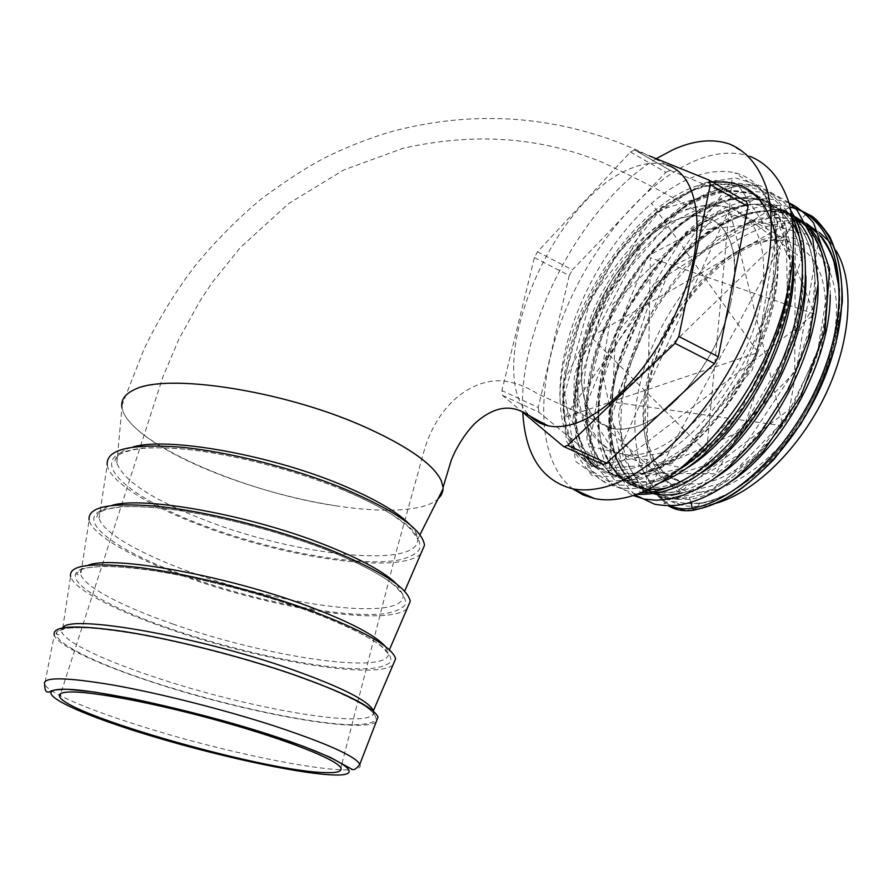 <?xml version="1.0" encoding="UTF-8"?>
<svg xmlns="http://www.w3.org/2000/svg" width="893" height="893" viewBox="0 0 893 893"><rect width="100%" height="100%" fill="white"/><g stroke="black" fill="none" stroke-linecap="round" stroke-linejoin="round"><path stroke-width="0.67" stroke-dasharray="4.46 3.35" d="M586.534 338.168L583.933 349.565C576.677 392.875 585.987 419.107 611.85 428.26L621.26 429.198L631.63 427.792C669.024 420.078 717.961 360.024 730.787 302.638L733.287 289.968C738.053 250.029 729.347 225.896 707.2 217.568C697.958 214.677 687.577 215.492 676.057 220.013C638.852 234.546 599.471 287.736 586.534 338.168C599.404 287.669 638.841 234.401 676.057 220.013C713.451 203.771 742.596 233.877 733.287 289.968M729.291 143.952L750.232 156.454C733.075 150.716 714.02 152.446 693.091 161.633C640.136 185.286 587.237 251.625 561.161 321.458C535.153 391.223 537.474 461.949 573.161 489.107M656.232 158.697C581.723 204.028 517.494 327.988 522.796 412.387M392.909 665.162C373.765 679.953 257.53 659.938 168.866 628.973C115.666 610.767 74.141 589.57 70.58 576.532L62.767 627.779M407.018 608.836C386.736 626.674 271.695 608.546 184.717 576.521C132.599 557.757 92.28 535.063 89.121 520.072L80.75 574.288C79.644 570.314 82.1 567.323 88.128 565.28M420.782 553.883C399.405 574.59 285.559 558.225 200.222 525.207C149.164 505.94 109.984 481.852 107.205 465.03L99.123 517.962C97.884 512.191 102.17 508.005 111.982 505.382M441.242 480.624C431.598 458.522 374.881 426.05 303.118 404.618C231.544 383.153 159.479 377.583 133.995 389.85C125.511 393.869 121.437 399.171 121.783 405.768C123.111 439.903 241.668 492.121 335.567 505.751C294.623 499.22 254.338 488.192 214.711 472.654C163.865 452.55 124.964 426.675 121.939 407.554L116.849 463.02C115.431 455.709 120.789 450.373 132.912 447.036M376.12 722.08C359.366 733.789 243.052 712.101 153.607 682.565C100.139 665.196 58.112 645.929 54.239 635.169L44.661 684.451C46.146 687.297 51.057 690.892 59.385 695.223M335.567 505.751C370.126 511.042 397.787 511.622 418.56 507.481C427.189 505.617 433.641 502.837 437.905 499.131M121.783 405.768L143.918 349.476C156.576 322.485 176.814 288.752 197.945 262.33C217.178 239.424 237.94 218.584 260.231 199.775C284.755 181.469 306.254 167.504 324.717 157.894C346.841 146.832 369.602 137.924 392.998 131.193C466.313 112.038 538.055 114.527 608.222 138.672C628.683 145.916 648.184 154.69 666.725 164.982C655.417 161.577 642.647 163.084 628.393 169.525C549.842 202.32 481.494 370.439 529.739 415.703M808.466 226.777L807.808 226.532C793.43 221.587 777.613 222.279 760.367 228.608C710.906 247.082 661.981 308.777 643.228 371.767C624.285 434.679 637.97 494.421 681.113 504.98C688.961 506.822 697.478 506.978 706.653 505.438L716.51 503.139M691.126 502.335L689.307 497.49L677.151 499.299L666.669 498.428L657.17 495.157L673.277 501.431L686.237 503.429L701.418 503.038C735.285 495.738 767.556 470.131 798.242 426.24C826.349 383.622 842.077 331.102 839.509 290.013M807.808 226.532L798.074 220.861C783.34 215.816 767.299 216.407 749.953 222.658C699.878 240.831 650.048 302.727 630.346 365.215C610.276 428.249 622.6 487.355 664.437 497.412L676.414 498.718L689.262 497.468C734.225 489.788 791.845 429.421 815.599 359.544C839.956 289.109 824.596 226.989 786.577 214.153L786.577 214.153C771.943 209.185 755.98 209.866 738.712 216.229C658.308 243.811 587.449 384.582 614.786 455.497M836.06 250.654L829.988 242.103M819.394 232.481L815.588 230.104M833.493 259.416C828.481 245.809 821.27 235.462 811.871 228.374M807.35 225.304L800.563 221.844M689.307 497.49C734.28 489.81 791.901 429.455 815.655 359.578C840.012 289.142 824.641 227.012 786.633 214.186C771.987 209.208 756.036 209.9 738.757 216.251C688.871 234.736 639.053 296.989 619.173 359.678C598.924 422.902 610.857 482.064 652.381 491.931L664.269 493.182L677.039 491.876C721.767 483.961 779.343 423.148 803.276 352.969C827.811 282.233 812.786 220.058 775.035 207.422L775.035 207.422C760.49 202.521 744.617 203.303 727.415 209.766C677.731 228.563 627.935 291.174 607.865 354.063C587.427 417.489 598.957 476.695 640.158 486.384L640.158 486.384C647.749 488.036 655.909 487.969 664.66 486.205C709.142 478.045 766.674 416.785 790.785 346.305C815.499 275.256 800.82 213.036 763.336 200.601L763.336 200.601C748.892 195.779 733.108 196.65 715.974 203.224C666.502 222.346 616.717 285.325 596.468 348.404C575.829 412.041 586.969 471.292 627.835 480.791L627.835 480.791C635.358 482.399 643.462 482.298 652.169 480.479C696.395 472.084 753.871 410.367 778.171 339.574C803.075 268.213 788.742 205.948 751.526 193.714L751.526 193.714C737.194 188.97 721.499 189.941 704.443 196.627C655.172 216.073 605.421 279.42 584.971 342.7C564.142 406.538 574.869 465.833 615.389 475.143L615.389 475.143C622.856 476.717 630.916 476.572 639.567 474.696C683.525 466.057 740.956 403.882 765.435 332.788C790.528 261.102 776.553 198.793 739.616 186.771L739.616 186.771C725.395 182.105 709.79 183.177 692.801 189.975C645.985 208.839 598.254 267.922 576.264 328.568C553.928 389.806 559.197 449.201 592.896 466.068L590.954 465.074C572.067 453.622 561.809 432.692 560.19 402.296C556.16 338.916 597.227 250.42 651.544 203.325C681.381 177.718 709.131 167.516 734.783 172.74C756.817 178.321 770.458 196.806 775.704 228.206C787.157 296.175 731.177 412.198 667.651 451.679C640.661 469.104 617.487 474.618 598.143 468.211L592.896 466.068M622.019 470.354C629.286 481.606 639.388 488.784 652.325 491.909L664.225 493.159L676.994 491.853C721.711 483.928 779.288 423.126 803.22 352.947C827.755 282.199 812.742 220.024 774.979 207.399L774.979 207.399C760.445 202.499 744.572 203.269 727.371 209.732C677.687 228.541 627.891 291.151 607.82 354.041C587.371 417.466 598.913 476.672 640.102 486.361L640.102 486.361C647.693 488.013 655.864 487.946 664.604 486.172C709.087 478.023 766.618 416.763 790.729 346.283C815.454 275.223 800.775 213.003 763.281 200.568L763.281 200.568C748.847 195.746 733.064 196.627 715.929 203.191C666.457 222.324 616.672 285.302 596.412 348.382C575.784 412.019 586.913 471.27 627.779 480.769L627.779 480.769C635.303 482.376 643.418 482.276 652.113 480.456C696.339 472.051 753.815 410.334 778.116 339.552C803.019 268.179 788.698 205.915 751.482 193.692L751.482 193.692C737.149 188.948 721.455 189.908 704.387 196.594C655.127 216.05 605.365 279.397 584.915 342.678C564.086 406.516 574.813 465.811 615.344 475.121L615.344 475.121C622.801 476.695 630.86 476.549 639.511 474.674C683.469 466.034 740.9 403.848 765.39 332.754C790.472 261.08 776.508 198.759 739.571 186.749L739.571 186.749C725.35 182.083 709.745 183.143 692.756 189.941C646.398 208.627 599.091 266.761 576.856 326.816C554.274 387.439 558.571 446.779 590.954 465.074M598.143 468.211L579.367 455.586C570.047 442.046 564.655 424.51 563.182 403C563.751 380.652 568.741 355.135 578.128 326.458C590.217 297.514 605.677 270.523 624.486 245.475C651.443 214.086 670.42 200.813 693.705 190.176C710.448 183.913 725.763 182.786 739.616 186.771L739.571 186.749C755.679 192.419 767.02 205.959 773.595 227.391L776.977 245.106L773.896 298.117L754.618 356.843L722.37 411.148L684.462 450.798L647.414 472.129L615.389 475.143C604.505 472.43 595.542 466.447 588.487 457.171C583.107 448.532 579.166 438.34 576.688 426.597C574.645 409.653 575.326 390.844 578.731 370.171L597.35 313.744L632.188 256.313L659.849 226.342L683.625 208.036C699.822 198.648 715.516 192.955 730.697 190.968L751.482 193.692C774.276 202.097 787.157 224.545 790.115 261.024C790.885 281.92 787.682 304.647 780.493 329.193L741.692 408.681L680.533 468.445L627.835 480.791L610.165 472.676C600.509 463.534 593.532 451.177 589.246 435.605C583.006 402.363 590.943 358.573 610.187 316.468C630.525 274.676 660.932 237.337 693.839 215.258C710.381 205.613 726.422 199.775 741.971 197.744L763.281 200.568C793.732 210.871 810.074 254.55 799.079 311.88C791.979 345.502 778.551 377.761 758.804 408.648L743.456 429.6L707.702 464.639L640.158 486.384L622.309 478.19C612.531 469.004 605.443 456.636 601.034 441.064C594.582 407.855 602.34 364.165 621.495 322.228C641.754 280.614 672.172 243.499 705.18 221.654C721.767 212.11 737.886 206.383 753.525 204.441L774.979 207.399C798.911 216.419 812.195 240.016 814.851 278.214L812.63 312.137L808.969 330.243L796.757 367.358L738.466 455.039L674.17 492.143L652.381 491.931C637.892 487.958 626.786 478.815 619.039 464.539C614.652 454.582 611.716 442.716 610.232 428.953C609.439 415.122 611.437 396.581 616.203 373.363L639.645 314.258L676.782 261.682C691.07 246.937 705.95 234.703 721.41 225.003C744.65 212.534 767.321 208.516 786.633 214.186L786.577 214.153C810.922 223.417 824.395 247.383 827.018 286.05C827.487 308.141 823.636 331.828 815.465 357.133L784.713 420.09L723.129 483.013L664.437 497.412L666.68 498.428M649.434 155.94L634.644 149.957L630.447 152.011L537.519 251.781L534.405 257.586L501.911 390.598L502.491 395.376L521.612 411.394M746.626 201.84L670.263 170.396L634.756 150.002M502.491 395.376L538.914 412.276L602.128 464.036L563.371 446.366M534.405 257.586L569.288 275.613L538.233 407.509L501.911 390.598M630.447 152.011L665.888 172.316L572.38 269.887L537.519 251.781M538.914 412.276L538.233 407.509M569.288 275.613L572.38 269.887M665.888 172.316L670.263 170.396M701.418 503.038L699.721 503.496L694.598 510.048M697.868 503.351L700.916 502.915C728.543 498.528 758.179 476.46 789.847 436.722C820.533 392.596 836.942 348.326 839.074 303.921M373.486 711.33C378.665 730.954 252.697 709.857 157.123 677.932C105.765 661.166 65.602 642.547 61.896 632.054L61.706 632.635C59.842 635.035 58.212 635.436 56.817 633.863L56.761 632.59C55.812 631.574 60.244 629.967 70.056 627.768C94.435 627.199 110.096 629.732 137.902 634.22C184.416 642.435 244.213 658.029 291.118 674.126C309.681 680.578 325.755 686.795 339.34 692.767C358.573 701.697 362.848 704.733 366.398 707.066C372.325 711.609 374.881 713.965 374.089 714.143C373.665 715.26 373.341 714.355 373.107 711.431L373.241 711.118M173.331 624.174C123.033 606.86 84.042 586.723 80.75 574.288L77.144 574.668C75.994 574.043 77.3 572.402 81.062 569.734C90.293 565.972 108.555 565.515 135.859 568.361C183.746 573.764 254.639 591.233 308.331 610.912C327.005 617.844 343.046 624.609 356.463 631.206C375.44 641.207 378.844 644.355 381.824 646.677L387.819 653.285L388.399 652.136C393.98 676.09 267.922 657.672 173.331 624.174M189.182 571.609C139.911 553.772 102.048 532.228 99.123 517.962L96.701 517.214L98.107 513.319C102.583 510.059 111.1 507.849 123.658 506.677C133.704 506.376 145.291 506.789 158.418 507.905C205.859 512.526 273.749 529.382 325.108 549.34C359.89 563.103 383.555 575.684 396.112 587.092L403.067 594.872C406.974 622.198 282.009 606.291 189.182 571.609M204.62 520.027C152.826 499.913 123.58 480.914 116.849 463.02L115.297 461.458C114.527 459.951 115.61 457.819 118.546 455.062C123.513 452.003 131.751 449.737 143.26 448.264C153.35 447.627 164.926 447.739 177.975 448.576C225.081 452.238 291.531 468.769 341.595 489.319C362.19 497.937 379.246 506.51 392.764 515.027L407.074 525.72L411.037 529.582L417.745 539.16C419.241 569.399 295.583 555.759 204.62 520.027M410.088 524.838C415.1 530.208 417.656 534.985 417.745 539.16L419.933 534.818M396.838 584.268L403.067 594.872L404.618 591.278M385.218 646.387L388.399 652.136L389.381 649.847M647.492 386.535C633.829 448.654 659.146 499.98 709.41 491.217C731.412 486.205 753.614 472.542 776.006 450.239C804.571 419.13 826.516 375.908 834.14 335.433C846.676 263.145 806.948 222.446 757.911 241.255C708.919 259.048 660.586 324.449 647.492 386.535M823.681 334.06C811.279 416.372 729.001 498.015 682.297 482.019C649.3 474.339 635.983 431.453 646.666 383.041C661.423 304.759 739.884 223.44 791.187 242.695C819.473 254.248 830.311 284.7 823.681 334.06M761.16 299.981C768.75 249.884 758.938 219.421 731.724 208.616C682.352 190.756 604.539 274.977 588.331 354.309C576.811 403.424 588.587 446.411 620.367 453.365C665.196 468.423 747.173 383.622 761.16 299.981M291.163 674.126L322.953 685.846C341.215 693.426 355.47 700.302 365.695 706.497C373.408 712.123 376.824 716.666 375.931 720.104C372.694 722.861 365.806 724.424 355.258 724.803C314.492 724.837 226.13 705.95 154.255 682.52C82.245 659.201 35.151 633.092 65.736 628.17L82.949 627.545C98.42 628.438 117.351 630.771 139.755 634.532C186.76 643.172 244.157 658.186 291.163 674.126M308.476 610.901C341.863 623.403 367.101 635.637 381.255 645.862C388.656 652.247 391.815 657.549 390.732 661.769C387.328 665.296 380.329 667.596 369.724 668.645C328.836 671.011 241.21 653.107 170.485 628.772C99.603 604.572 54.116 575.628 85.226 567.993L102.572 566.274C118.055 566.497 136.908 568.261 159.144 571.553C205.747 579.356 262.341 594.28 308.476 610.901M325.331 549.318C358.093 562.367 382.74 575.46 396.425 586.723C403.536 593.834 406.449 599.862 405.176 604.829C401.627 609.093 394.516 612.073 383.867 613.781C342.867 618.369 255.956 601.413 186.347 576.208C116.57 551.171 72.623 519.536 104.235 509.311L121.694 506.554C137.176 506.141 155.962 507.358 178.031 510.204C224.232 517.214 280.034 532.049 325.331 549.318M341.907 489.286C374.122 502.871 398.245 516.813 411.494 529.08C418.326 536.872 421.016 543.614 419.554 549.295C415.848 554.263 408.626 557.913 397.91 560.235C356.742 566.966 270.389 550.892 201.751 524.816C132.945 498.941 90.383 464.684 122.497 451.981L140.101 448.23C155.616 447.214 174.347 447.906 196.293 450.34C242.193 456.602 297.336 471.37 341.907 489.286M359.846 764.207C368.731 781.219 240.53 757.632 142.411 726.578C106.211 715.271 78.774 704.945 60.088 695.591M677.151 499.299L690.579 499.31C703.338 496.932 716.833 490.96 731.054 481.405M830.222 294.969C830.412 278.884 828.313 264.663 823.904 252.306M807.707 226.007L802.919 221.832M795.752 217.144L786.387 213.193M786.365 213.193C737.864 198.905 670.922 251.636 635.995 321.234C600.889 389.984 601.123 468.87 642.592 489.889M648.575 492.367L653.989 493.84M682.051 492.869C693.001 490.19 704.477 484.91 716.465 477.018M818.1 285.425C818.1 269.943 815.923 256.258 811.581 244.347M795.54 218.74L790.818 214.677M784.087 210.335L774.756 206.428C732.439 194.038 674.74 233.821 638.127 291.955C601.469 350.123 587.717 421.954 608.222 461.804M618.358 475.679L622.388 479.262M624.43 480.791L627.243 482.622M635.916 486.685L641.207 488.17M668.611 487.444C679.149 484.955 690.222 479.976 701.831 472.52M805.843 275.892C805.665 260.99 803.432 247.808 799.157 236.344M792.951 223.518C785.237 211.239 775.258 203.258 763.024 199.597L736.669 197.956C717.883 202.22 698.784 211.474 679.361 225.706C660.697 242.092 643.652 261.504 628.203 283.941C614.138 307.516 603.065 331.716 594.984 356.519C588.766 381.445 586.288 404.507 587.538 425.704L594.838 453.398L609.316 472.989L630.625 482.934L657.103 481.472L687.13 467.91M793.453 266.36L756.862 194.786L679.685 210.614L607.876 292.993L575.259 396.202L598.723 468.758L672.016 463.422L752.341 369.858L780.449 249.125L738.533 185.565L660.273 209.944L591.11 297.012L563.126 399.729L591.612 466.637L667.651 451.679M790.093 207.064L671.023 266.94L608.267 416.808L664.292 503.864L789.479 409.329L819.127 237.538L718.664 211.194L615.411 334.708L609.327 473.145L715.706 473.759L812.317 308.699L766.071 193.29L647.827 255.99L585.194 407.119L640.56 492.746M792.08 217.066L771.34 193.413L742.853 185.063L709.98 191.604C686.94 202.756 664.805 219.421 643.574 241.601C623.604 266.114 606.827 292.949 593.253 322.105L578.831 365.929L573.317 407.543L577.447 443.654L591.378 470.6L614.596 485.256L645.293 484.988L680.89 468.49M787.369 294.087L786.007 225.985L758.336 185.733L713.306 180.185L662.427 206.462L615.567 256.313L580.405 319.672L562.746 385.352L566.329 441.164L591.892 475.489L636.307 478.157L690.791 444.078L740.877 379.012L772.088 299.735L775.704 228.206M806.256 213.918L612.52 402.051L783.016 425.805L729.402 208.873L609.919 470.432L814.684 314.113L650.338 257.742L646.331 494.097L795.027 218.774L590.798 336.795L706.542 452.081L732.026 179.873L564.722 417.388L758.146 352.489L651.544 203.325M686.237 503.429L699.721 503.496C760.758 496.374 840.436 386.211 839.264 300.785M821.292 236.478L815.778 230.461M806.267 223.261L802.606 221.263M801.412 220.705L795.507 218.383M795.328 218.327L758.112 218.026L718.296 236.935L680.667 271.193L649.345 316.111L628.013 365.65L618.715 414.91L623.124 457.283L641.364 487.109L672.262 499.12L711.665 489.565L754.183 457.953L792.013 408.425L817.921 349.543L827.231 291.308M809.17 229.121L803.722 223.283M794.234 216.229L790.606 214.309M789.803 213.929L783.998 211.674M783.295 211.462L779.946 210.547M776.207 209.788L773.528 209.397M770.782 209.129L655.92 282.501L607.407 429.22L677.899 491.73L794.748 372.158L795.306 219.834L686.438 231.577L601.502 368.463L625.546 482.019L742.898 430.326L801.747 258.144L721.086 199.195L612.832 304.066L589.514 446.232L681.683 467.865M683.145 466.961L724.256 431.018L760.01 378.643L783.295 319.393L790.316 262.776L780.281 219.086L755.925 194.004L721.678 189.64L683.424 204.731L645.505 236.042L612.71 278.583L588.152 327.318L574.311 377.237L573.139 421.92L585.361 456.412M595.508 467.251C621.896 488.504 671.436 472.073 713.965 421.719C756.951 371.041 783.775 293.429 776.787 242.159M713.06 182.406C640.314 189.841 556.529 317.205 560.19 402.296M661.021 496.977C669.27 507.514 680.656 511.711 695.167 509.579M658.108 495.66L670.554 505.795M583.933 349.565C573.652 399.361 593.488 437.581 631.63 427.792C669.114 420.29 718.028 360.169 730.787 302.638M648.943 385.296C638.115 434.232 651.957 475.991 682.297 482.019L620.367 453.365C586.935 446.511 568.093 398.892 581.432 347.422C598.143 271.249 669.917 187.028 731.724 208.616L791.187 242.695C744.271 224.623 663.544 305.786 648.943 385.296M681.113 504.98L673.277 501.419M707.2 217.568C676.202 198.67 641.129 180.219 601.971 162.18C539.93 136.897 473.603 132.287 402.977 148.35L343.727 169.983L288.885 203.414L240.329 247.573L212.344 282.367L200.3 300.428L178.913 339.128L162.872 376.924L60.724 693.582M340.847 767.924L341.974 763.548M342.019 763.381L397.352 547.61L424.867 448.029C442.091 394.36 482.946 375.015 510.238 382.193C519.358 384.135 528.332 387.908 537.173 393.5L611.85 428.26M795.92 207.913C765.803 200.155 734.035 209.955 700.603 237.304L687.32 249.292L647.258 300.003L614.808 375.283L608.211 432.112L612.129 457.919C617.264 473.257 625.055 485.68 635.515 495.168M788.977 202.867C756.293 192.274 721.823 202.811 685.545 234.468L671.268 248.209L627.053 310.094L598.857 391.927L598.042 440.975L607.486 470.644C616.215 483.314 624.732 491.585 633.048 495.459M788.932 202.722L777.658 196.159L765.625 192.497L753 191.426L739.75 192.743L726.109 196.36L704.231 206.428L676.314 226.487L644.054 260.711L603.188 331.325L585.283 405.009L587.125 440.282L596.502 466.939L613.201 485.636L636.519 494.287M790.908 210.659C779.678 195.433 766.038 186.804 744.516 184.661L722.493 187.329L689.854 201.729L643.15 242.092L579.445 363.373L575.628 436.599L588.543 467.843L598.768 478.503C614.964 490.346 635.604 491.719 660.697 482.622M793.375 255.789L779.969 205.412L761.539 186.224L735.497 177.919L703.427 182.931L647.023 219.901L563.025 383.019L575.695 461.435L603.612 481.539L641.286 479.24L684.306 454.146L756.684 355.794L777.557 223.094L762.99 191.415L734.783 172.74M822.341 238.911L816.995 232.839M807.339 225.282L800.541 221.821M657.17 495.157L668.332 505.818M670.152 170.351L634.644 149.957"/><path stroke-width="1.34" d="M573.161 489.107L583.218 494.968L594.571 498.584C602.797 500.27 611.75 500.225 621.428 498.439C674.193 489.654 744.751 416.64 776.24 330.823C793.442 282.668 797.706 236.377 789.066 203.191C781.163 179.46 768.226 163.877 750.232 156.454M522.796 412.387C525.184 455.05 541.716 480.512 572.402 488.772C580.517 490.402 589.358 490.268 598.924 488.382C651.131 479.094 721.577 405.098 753.48 318.622C770.927 270.099 775.548 223.585 767.288 190.399C759.675 166.667 747.006 151.185 729.291 143.952C712.38 138.404 693.537 140.357 672.775 149.812L656.232 158.697M70.58 576.532C68.504 564.811 92.537 561.954 142.679 567.948C191.604 574.556 259.026 591.668 310.719 610.611C363.92 630.748 392.228 646.8 395.644 658.777L392.909 665.162M89.121 520.072C87.391 506.454 111.469 501.989 161.343 506.711C209.978 512.18 276.707 529.114 327.597 548.882C380.094 570.047 407.643 587.538 410.244 601.335L407.018 608.836M107.205 465.03C105.798 449.57 129.909 443.587 179.526 447.058C227.871 451.445 293.931 468.189 344.028 488.739C395.856 510.908 422.668 529.761 424.488 545.31L420.782 553.883M121.939 407.554C120.711 400.164 124.73 394.26 133.995 389.85C165.127 372.604 282.445 390.23 363.094 426.162C407.23 445.886 433.284 464.036 441.242 480.624L443.062 487.288L442.939 490.48L441.287 495.09L437.905 499.131M54.239 635.169C51.883 625.613 75.481 624.453 125.065 631.664C173.465 639.31 240.407 656.31 292.067 674.07C345.133 692.812 373.799 707.156 378.04 717.101L376.12 722.08M529.739 415.703C534.829 420.904 540.968 424.264 548.157 425.816C554.821 427.211 562.21 426.887 570.326 424.834C609.138 415.457 660.407 358.138 683.792 293.63C707.401 229.311 697.946 174.035 666.725 164.982M716.51 503.139C755.143 491.965 799.961 448.565 825.746 394.181C851.565 339.82 854.813 281.753 836.06 250.654M829.988 242.103L819.394 232.481M815.588 230.104L808.466 226.777M839.509 290.013L833.493 259.416M811.871 228.374L807.35 225.304M800.563 221.844L798.074 220.861L800.541 221.821M614.786 455.497L622.019 470.354M323.813 772.568C336.717 773.171 342.399 771.619 340.858 767.935C337.398 759.887 288.115 740.152 222.379 721.756C156.721 703.338 89.534 690.646 68.181 692.064C61.115 692.499 58.291 694.073 59.708 696.786C68.125 715.527 264.306 770.972 323.813 772.568M443.084 487.299L451.155 460.643C454.827 450.619 464.226 433.73 475.69 422.69C497.345 403.703 512.482 407.364 521.635 411.394L563.371 446.366L564.253 446.79L567.725 445.317L675.008 343.336L678.814 336.449L710.315 184.717L708.997 180.062L649.434 155.94M678.814 336.449L718.307 356.809L748.055 206.506L710.315 184.717M567.725 445.317L606.57 463.065L714.534 363.585L675.008 343.336M606.57 463.065L603.043 464.472L602.195 464.092M709.477 180.341L746.626 201.84L748.055 206.506M718.307 356.809L714.534 363.585M694.598 510.048L692.198 508.229L691.126 502.335M668.332 505.818C675.666 510.204 684.205 511.656 693.95 510.16L693.95 510.16C705.983 507.47 718.374 502.58 731.133 495.503C742.965 488.27 757.342 476.136 774.253 459.102L800.552 424.398C815.979 398.233 827.811 371.041 836.06 342.823L842.356 301.89C842.356 276.35 838.125 254.55 829.653 236.5C821.85 225.494 815.945 218.729 811.949 216.195L795.92 207.913M62.767 627.779C69.286 613.949 197.174 636.084 290.515 668.98C341.706 687.141 369.322 701.105 373.363 710.873L373.486 711.33M88.128 565.28C112.072 555 226.543 575.55 307.772 606.034C349.509 621.695 375.317 635.146 385.218 646.387M111.982 505.382C142.891 495.727 249.616 514.893 324.583 544.73C361.029 559.163 385.117 572.346 396.838 584.268M132.912 447.036C166.745 436.543 269.541 454.57 341.204 484.709C375.049 498.863 398.01 512.236 410.088 524.838M143.338 733.555C75.503 712.692 31.367 691.26 59.63 689.374C86.599 687.063 190.901 709.198 268.492 734.325C346.361 759.396 369.211 777.111 331.08 774.845C293.909 772.936 211.016 754.496 143.338 733.555M60.088 695.591L59.385 695.223M359.846 764.207C356.575 768.795 353.941 770.469 351.931 769.241L329.986 757.208L303.72 746.436L268.57 734.325C223.25 720.16 177.774 708.272 132.164 698.672L94.435 692.03L67.232 689.251C57.208 689.329 51.258 690.267 49.383 692.064C47.485 692.008 44.773 693.057 44.661 684.451C42.071 676.816 64.742 676.994 112.685 684.987C159.501 693.258 224.456 709.745 274.899 726.143C326.782 743.4 355.09 756.081 359.846 764.207L378.04 717.101M731.054 481.405C783.105 447.605 830.557 360.705 830.222 294.969M823.904 252.306C819.964 241.501 814.561 232.738 807.707 226.007M802.919 221.832L795.752 217.144M642.592 489.889L648.575 492.367M653.989 493.84C662.651 495.648 671.994 495.325 682.051 492.869M716.465 477.018C769.945 443.319 819.394 352.478 818.1 285.425M811.581 244.347C807.64 233.799 802.294 225.259 795.54 218.74M790.818 214.677L784.087 210.335M608.222 461.804L618.358 475.679M622.388 479.262L624.43 480.791M627.243 482.622L635.916 486.685M641.207 488.17C649.646 490.023 658.777 489.777 668.611 487.444M701.831 472.52C756.639 439.01 808.12 344.151 805.843 275.892M799.157 236.344L792.951 223.518M687.13 467.91C743.199 434.645 796.723 335.712 793.453 266.36M670.554 505.795C676.927 508.731 684.138 509.546 692.198 508.229C741 500.504 804.057 433.719 828.246 357.836C853.139 281.195 833.024 216.709 790.093 207.064M640.56 492.746C678.457 493.784 732.282 453.532 767.455 390.754C802.517 328.657 812.172 255.13 792.08 217.066M680.89 468.49C728.844 437.67 776.698 361.163 787.369 294.087M695.167 509.579C741.246 502.078 800.217 443.118 826.951 371.711C854.076 300.126 842.769 232.961 806.256 213.918M839.264 300.785C839.476 273.448 833.493 252.016 821.292 236.478M815.778 230.461L806.267 223.261M802.606 221.263L801.412 220.705M827.231 291.308C827.119 264.819 821.091 244.102 809.17 229.121M803.722 223.283L794.234 216.229M790.606 214.309L789.803 213.929M783.998 211.674L783.295 211.462M779.946 210.547L776.207 209.788M773.528 209.397L770.782 209.129M681.683 467.865L683.145 466.961M585.361 456.412L595.508 467.251M776.787 242.159C769.063 198.849 747.821 178.924 713.06 182.406M395.644 658.777L373.241 711.118M594.571 498.584L572.402 488.772M59.697 696.774L60.724 693.582M521.635 411.394C529.571 414.798 521.813 412.343 548.157 425.816M419.933 534.818L443.095 488.817M404.618 591.278L424.488 545.31M389.381 649.847L410.244 601.335M635.515 495.168L654.357 504.11C662.238 505.684 670.632 505.974 679.54 504.969C698.047 501.777 717.291 492.3 737.294 476.549L763.537 451.054L801.289 395.13L824.976 331.18L829.619 268.938L813.59 222.926C805.274 213.226 797.069 206.54 788.977 202.867M633.048 495.459L644.099 499.064L656.299 500.27L669.471 498.975L683.379 495.124L697.813 488.728L712.502 479.82L727.215 468.524L758.481 435.84L788.664 388.823L809.393 336.739L818.167 283.594L812.82 238.833L797.069 210.179L788.932 202.722M636.519 494.287C654.87 495.046 672.73 490.346 690.11 480.166C701.262 473.502 714.936 462.306 731.133 446.6C750.075 424.867 766.607 400.198 780.761 372.582L796.768 330.265L803.901 297.481C806.178 276.584 805.854 257.508 802.907 240.239C799.436 228.184 796.723 220.515 794.781 217.245L790.908 210.659M660.697 482.622C674.606 476.929 688.704 467.832 702.992 455.341L725.395 432.48C740.933 413.169 754.719 391.871 766.741 368.586C777.602 343.559 785.047 321.804 789.088 303.307C792.091 286.62 793.52 270.78 793.375 255.789M839.074 303.921C839.621 271.617 833.303 254.818 822.341 238.911M816.995 232.839L807.339 225.282M603.043 464.472L564.253 446.79"/></g></svg>
